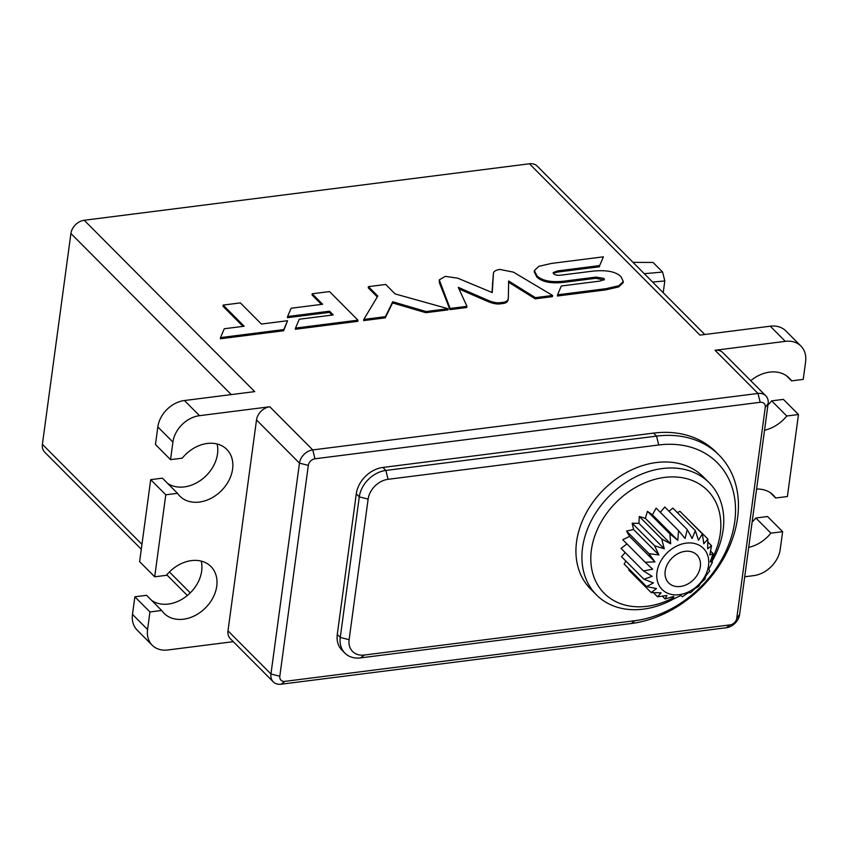 <?xml version="1.0" encoding="UTF-8"?>
<svg xmlns="http://www.w3.org/2000/svg" width="848" height="848" viewBox="0 0 848 848"><rect width="100%" height="100%" fill="white"/><g stroke="black" fill="none" stroke-linecap="round" stroke-linejoin="round"><path stroke-width="1.27" d="M287.546 320.724L283.635 330.741L220.363 338.776L220.522 337.599L283.783 329.575L287.546 320.724L261.407 324.042L240.366 302.895L223.13 305.079L244.171 326.226L224.275 328.748L220.522 337.599M242.994 326.374L222.971 306.255L223.13 305.079M283.635 330.741L283.783 329.575M604.062 279.988L595.784 278.292L565.478 282.14C551.73 283.879 542.179 282.161 536.805 276.967L534.208 271.752L534.367 270.576L536.964 275.801C542.338 280.985 551.889 282.713 565.637 280.964L595.943 277.116L603.85 278.377L604.401 279.458L599.896 281.091L561.27 285.999L557.592 294.828L605.96 288.691L618.828 285.744L623.301 281.494L621.012 276.777C616.04 271.561 606.352 269.717 591.957 271.233L561.652 275.07C557.687 275.621 555.037 275.187 553.702 273.777L553.097 272.6L557.528 270.925L599.653 265.583L603.416 256.827L551.55 263.41L538.83 266.325L534.367 270.576M599.653 265.583L603.416 256.827M599.494 266.76L557.369 272.102L553.267 273.236M623.301 281.494L623.142 282.67L618.669 286.91L605.801 289.868L557.433 296.005L557.592 294.828M357.962 320.162L357.803 321.328L295.369 329.257L295.528 328.081L357.962 320.162L329.522 291.585L312.202 293.779L322.622 304.241L291.15 308.237L287.599 316.537L329.554 311.205L333.253 314.926L299.28 319.23L295.528 328.081M332.077 315.074L329.395 312.382L329.554 311.205M329.395 312.382L287.44 317.703L287.599 316.537M321.445 304.39L312.053 294.956L312.202 293.779M492.253 292.581L457.782 278.197L445.274 276.363L439.275 279.882L450.118 308.471L466.941 306.329L458.28 287.366L488.522 300.521C493.695 302.651 498.094 303.298 501.698 302.45C505.896 302.301 508.111 300.817 508.334 297.998L508.652 280.974L535.364 297.648L552.599 295.464L513.453 272.144L499.885 269.441C495.561 270.088 493.409 271.508 493.409 273.671L492.253 292.581M491.978 292.465L493.303 274.445M535.364 297.648L535.205 298.825L552.44 296.641L552.599 295.464M535.205 298.825L508.493 282.151M508.175 299.174C507.952 301.994 505.747 303.478 501.55 303.626C497.935 304.464 493.536 303.817 488.363 301.687L473.778 295.411L473.926 294.235M508.132 299.736L508.334 297.998M473.778 295.411L459.171 289.03M450.118 308.471L449.959 309.637L466.782 307.506L466.941 306.329M449.959 309.637L439.37 282.691L439.275 279.882M448.126 308.725L447.967 309.891L425.823 312.7L392.55 302.927L385.278 317.852L363.633 320.597L363.792 319.42L385.437 316.675L392.709 301.75L425.982 311.534L448.126 308.725L395.157 293.938L385.713 284.451L368.403 286.645L377.795 296.09L363.792 319.42M377.296 296.917L368.244 287.822L368.403 286.645M425.823 312.7L425.982 311.534M392.55 302.927L392.709 301.75M385.278 317.852L385.437 316.675M651.2 592.593L656.469 588.533L646.579 586.615L653.426 582.926L643.95 579.248L652.123 576.333L643.473 570.948L652.642 569.178L645.19 562.235L654.953 561.895L648.985 553.649L658.917 554.963L654.614 545.752L664.281 548.815L661.726 539.021L670.704 543.822L669.888 533.88L677.785 540.303L678.57 530.657L685.089 538.491L687.23 529.565L692.138 538.491L695.339 530.657L698.498 540.293L702.367 533.858L703.776 543.801L707.879 538.989L707.635 548.783L711.525 545.72L709.829 554.942L713.094 553.617L710.221 561.864L712.468 562.192L708.79 569.146L709.691 570.905L705.631 576.301L704.942 579.216L700.925 582.894L698.519 586.583L694.989 588.512L690.823 592.572L688.184 592.805L682.333 596.78L680.933 595.487L673.598 598.953L673.704 596.409L665.15 598.964L666.941 595.497L657.518 596.791L661.08 592.816L651.2 592.593L628.76 570.047L629.099 569.05M656.977 572.177A29.15 22.398 135.1 0 0 692.625 589.593A29.15 22.398 135.1 0 0 698.657 544.957A29.15 22.398 135.1 0 0 656.977 572.177M677.393 512.627L679.926 511.312L702.367 533.858M685.12 516.527L707.879 538.989M707.826 541.999L711.525 545.72M710.571 551.083L713.094 553.617M710.741 560.454L712.468 562.192M671.69 597.034L673.598 598.953M662.362 596.165L665.15 598.964M653.405 592.657L657.518 596.791M632.99 262.35L653.045 262.456L662.595 272.06L644.268 273.692M663.21 292.73L664.811 280.953L662.595 272.06M652.589 282.045L664.811 280.953M141.298 549.228L44.721 452.196A13.25 10.176 -44.9 0 1 42.4 444.331L70.914 233.476A13.25 10.176 -44.9 0 1 84.206 220.268L529.438 163.781A13.25 10.176 -44.9 0 1 537.25 166.144L704.794 334.515M744.724 576.778L753.66 575.644A26.5 20.363 -44.9 0 0 780.255 549.239L782.63 531.675L770.917 533.159L755.844 518.011L767.557 516.517L782.63 531.675M281.091 684.219L726.323 627.732A13.25 10.176 135.1 0 0 739.615 614.524L768.129 403.669A13.25 10.176 135.1 0 0 765.808 395.804A13.25 10.176 135.1 0 0 757.995 393.44L312.764 449.928A13.25 10.176 135.1 0 0 299.471 463.135L270.957 673.99A13.25 10.176 135.1 0 0 273.279 681.856A13.25 10.176 135.1 0 0 281.091 684.219L284.875 681.368A6.625 5.088 -44.9 0 1 279.808 676.259L308.322 465.393A6.625 5.088 -44.9 0 1 314.968 458.789L760.19 402.302A6.625 5.088 -44.9 0 1 765.256 407.422L736.753 618.277A6.625 5.088 -44.9 0 1 730.096 624.881L284.875 681.368M152.216 645.243A26.5 20.363 -44.9 0 1 147.563 629.513L132.489 614.365A26.5 20.363 135.1 0 0 137.143 630.085L152.216 645.243A26.5 20.363 -44.9 0 0 167.83 649.971L233.295 641.671M672.74 598.094A72.875 55.989 -44.9 0 1 591.353 566.612A72.875 55.989 -44.9 0 1 655.949 479.067A72.875 55.989 -44.9 0 1 720.27 533.678A72.875 55.989 -44.9 0 1 711.059 560.772M711.885 561.599A79.5 61.077 135.1 0 0 723.132 529.926A79.5 61.077 135.1 0 0 709.193 482.766A79.5 61.077 135.1 0 0 609.754 495.55A79.5 61.077 135.1 0 0 596.483 594.925A79.5 61.077 135.1 0 0 673.715 598.9M646.579 586.615L624.139 564.068L625.898 561.111M643.95 579.248L621.51 556.701L625.209 552.589M643.473 570.948L621.043 548.402L626.979 543.928M645.19 562.235L622.75 539.688L629.598 536.424L626.545 531.102L633.562 529.491L632.173 523.205L638.926 523.333L639.297 516.474L645.349 518.34L647.448 511.333L652.43 514.831L656.129 508.122L678.57 530.657M660.316 512.319L664.8 507.019L687.23 529.565M668.998 511.238L672.899 508.111L695.339 530.657M596.483 594.925L590.505 588.915A79.5 61.077 -44.9 0 1 603.765 489.54A79.5 61.077 -44.9 0 1 703.204 476.756L709.193 482.766M273.279 681.856L230.327 638.682A13.25 10.176 -44.9 0 1 227.995 630.827L256.509 419.961A13.25 10.176 -44.9 0 1 269.812 406.764L199.513 415.679L184.429 400.532A26.5 20.363 135.1 0 0 157.834 426.936L172.907 442.084A26.5 20.363 -44.9 0 1 199.513 415.679M344.924 653.151L341.935 650.14A26.5 20.363 -44.9 0 1 337.281 634.421L356.287 493.843A26.5 20.363 -44.9 0 1 382.893 467.449L653.543 433.105A106.011 81.44 -44.9 0 1 716.009 452.048L718.998 455.047A106.011 81.44 135.1 0 0 656.532 436.116L385.882 470.449A26.5 20.363 135.1 0 0 359.287 496.854L340.271 637.431A26.5 20.363 135.1 0 0 344.924 653.151A26.5 20.363 135.1 0 0 360.538 657.889L631.188 623.545A106.011 81.44 135.1 0 0 725.655 554.624A106.011 81.44 135.1 0 0 718.998 455.047M349.122 639.689L368.127 499.122A19.875 15.275 -44.9 0 1 388.087 479.311L658.737 444.977A99.386 76.352 -44.9 0 1 734.728 521.69A99.386 76.352 -44.9 0 1 634.972 620.694L364.322 655.038A19.875 15.275 -44.9 0 1 349.122 639.689L340.271 637.431L337.281 634.421M765.808 395.804L722.846 352.641A13.25 10.176 -44.9 0 0 715.034 350.277L785.333 341.352A26.5 20.363 -44.9 0 1 800.947 346.09L785.873 330.943A26.5 20.363 135.1 0 0 770.26 326.204L699.96 335.119L529.438 163.781M800.947 346.09A26.5 20.363 -44.9 0 1 805.6 361.81L803.226 379.385L791.513 380.869L786.372 375.706M84.206 220.268L254.729 391.617L184.429 400.532M767.959 404.899A33.125 25.451 135.1 0 0 771.68 400.86L783.393 399.376L798.477 414.524L786.753 416.008L771.68 400.86M752.123 522.05A33.125 25.451 135.1 0 0 755.844 518.011M172.907 442.084L170.533 459.658L155.46 444.511L157.834 426.936M132.489 614.365L134.864 596.791L146.577 595.307L161.661 610.454L149.948 611.949L134.864 596.791M151.718 600.469A33.125 25.451 135.1 0 0 186.761 595.985A33.125 25.451 135.1 0 0 201.241 561.132M165.784 494.797L154.696 576.799L139.613 561.652L150.7 479.65L162.424 478.166L177.497 493.313L165.784 494.797L150.7 479.65M167.565 483.328A33.125 25.451 135.1 0 0 202.608 478.844A33.125 25.451 135.1 0 0 217.077 443.981M170.533 459.658L182.246 458.174A33.125 25.451 -44.9 0 1 226.787 449.398A33.125 25.451 -44.9 0 1 221.264 490.812A33.125 25.451 -44.9 0 1 179.829 496.133A33.125 25.451 -44.9 0 1 177.497 493.313M154.696 576.799L166.409 575.315A33.125 25.451 -44.9 0 1 210.951 566.549A33.125 25.451 -44.9 0 1 205.417 607.952A33.125 25.451 -44.9 0 1 163.993 613.284A33.125 25.451 -44.9 0 1 161.661 610.454M147.563 629.513L149.948 611.949M756.586 489.052A33.125 25.451 -44.9 0 1 773.344 495.19A33.125 25.451 -44.9 0 1 775.666 498.009L770.525 492.847M770.917 533.159A33.125 25.451 -44.9 0 1 748.699 547.363M775.666 498.009L787.389 496.525L798.477 414.524M786.753 416.008A33.125 25.451 -44.9 0 1 764.536 430.212M750.734 380.667A33.125 25.451 -44.9 0 1 789.181 378.049A33.125 25.451 -44.9 0 1 791.513 380.869M700.331 566.676A19.875 15.275 -44.9 0 1 687.304 584.283A19.875 15.275 -44.9 0 1 668.669 582.926A19.875 15.275 -44.9 0 1 671.987 558.079A19.875 15.275 -44.9 0 1 696.844 554.889A19.875 15.275 -44.9 0 1 700.331 566.676M629.598 536.424L654.953 561.895M626.545 531.102L648.985 553.649M633.562 529.491L658.917 554.963M632.173 523.205L654.614 545.752M638.926 523.333L664.281 548.815M639.297 516.474L661.726 539.021M645.349 518.34L670.704 543.822M647.448 511.333L669.888 533.88M652.43 514.831L677.785 540.303M565.478 282.14L565.637 280.964M536.805 276.967L536.964 275.801M557.369 272.102L557.528 270.925M605.801 289.868L605.96 288.691M603.691 279.554L603.85 278.377M595.784 278.292L595.943 277.116M492.423 284.091L492.582 282.925M520.057 289.539L520.216 288.362M501.55 303.626L501.698 302.45M488.363 301.687L488.522 300.521M439.37 282.691L439.529 281.525M404.591 306.446L404.75 305.28M390.069 308.343L390.228 307.167M70.914 233.476L231.26 394.596M190.249 592.9L169.42 571.965M141.955 544.363L42.4 444.331M308.322 465.393L299.471 463.135L256.509 419.961M227.995 630.827L270.957 673.99L279.808 676.259M314.968 458.789L312.764 449.928L269.812 406.764M760.19 402.302L757.995 393.44L715.034 350.277M765.256 407.422L768.129 403.669M736.753 618.277L739.615 614.524M730.096 624.881L726.323 627.732M368.127 499.122L359.287 496.854L356.287 493.843M360.538 657.889L364.322 655.038M631.188 623.545L634.972 620.694M653.543 433.105L656.532 436.116L658.737 444.977M382.893 467.449L385.882 470.449L388.087 479.311M770.26 326.204L785.333 341.352M187.355 595.508L166.791 574.849"/></g></svg>
